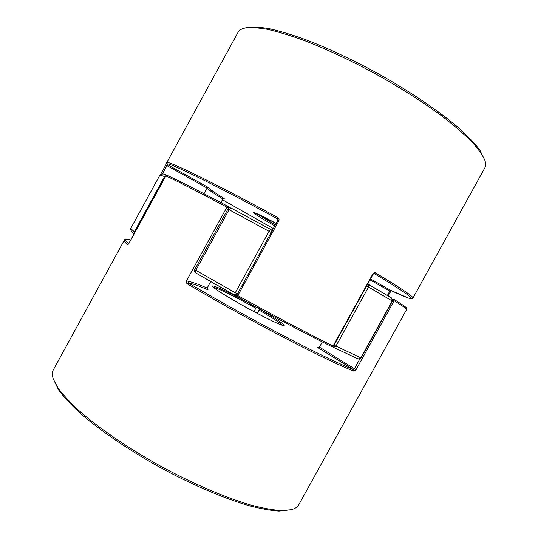 <?xml version="1.0" encoding="UTF-8"?>
<svg xmlns="http://www.w3.org/2000/svg" width="538" height="538" viewBox="0 0 538 538"><rect width="100%" height="100%" fill="white"/><g stroke="black" fill="none" stroke-linecap="round" stroke-linejoin="round"><path stroke-width="0.81" d="M357.931 358.839L333.304 347.279L335.947 346.102L334.058 345.087M366.674 285.947L392.464 301.098L361.099 357.952L358.14 358.947L360.83 357.871L392.249 300.957L391.644 298.018L368.335 284.185M361.099 357.952L335.947 346.102L368.55 286.989L368.153 284.084M367.716 284.051L391.644 298.018L392.471 301.112M333.244 347.239L332.511 346.802L333.304 347.279L332.968 346.66M166.464 175.401L164.547 176.572L159.968 175.005L130.99 227.957C130.7 228.448 131.823 229.713 134.352 231.75L134.238 233.667M271.569 231.744L270.621 229.41L231.192 208.125L270.466 229.316L269.034 231.306L229.087 209.706L195.832 270.311L235.274 292.739L269.034 231.306L271.152 232.51M214.366 283.654L195.691 272.901L234.407 294.952L237.029 294.609M282.584 325.315C280.076 322.787 272.241 317.723 259.074 310.117L259.793 309.303C276.794 319.047 288.025 326.741 283.022 325.47C278.287 324.353 256.821 313.593 237.809 302.712C218.724 291.811 208.246 284.353 214.144 286.176C219.793 287.857 239.006 297.534 256.411 307.38L257.144 307.581M322.316 341.912L319.431 347.151L354.448 368.712L353.594 369.66L353.923 371.213L356.095 369.619L394.119 300.742L393.809 299.269L392.706 299.511M256.411 307.38L253.828 311.569M128.481 244.091L127.513 244.689C124.964 242.396 123.881 240.91 124.271 240.237L53.363 369.814C52.058 372.168 52.031 375.242 53.289 379.034L57.902 387.831C62.892 394.63 69.94 402.242 79.039 410.676C98.831 428.053 128.091 448.107 160.284 465.995C192.638 483.588 225.254 497.549 250.526 504.953C262.524 508.121 272.726 509.99 281.139 510.562L291.045 509.742C294.918 508.766 297.494 507.099 298.785 504.731L406.667 309.397C406.99 308.98 402.807 306.095 394.119 300.742L392.76 299.982M188.233 281.421L186.612 280.614C186.027 282.033 186.303 283.149 187.432 283.956L188.562 283.082L188.233 281.421C191.535 281.798 197.836 284.01 207.15 288.045L210.701 281.569M127.513 244.689L129.113 243.122M260.822 309.592L259.793 309.303M291.045 509.742L279 511.1C270.661 510.542 260.56 508.706 248.704 505.592C223.714 498.302 191.535 484.55 159.625 467.192C127.876 449.553 99.019 429.754 79.476 412.559C70.491 404.22 63.531 396.674 58.588 389.929L53.289 379.034M259.074 310.117L257.272 313.392M228.704 208.219L227.991 206.37C197.217 190.042 177.022 179.746 167.385 175.489L165.886 175.939L129.093 243.156M207.883 289.726L207.15 288.045M319.431 347.151L317.897 347.555M277.884 220.506L278.798 220.923C279.37 219.47 279 218.314 277.675 217.46C212.671 182.079 165.892 159.477 166.706 162.698L238.072 32.273C239.114 30.35 241.192 28.985 244.299 28.178C249.8 27.25 257.332 27.593 266.895 29.213C277.581 31.614 289.942 35.34 303.977 40.397C326.445 49.086 350.379 60.283 375.786 74.002C400.978 88.104 423.265 102.314 442.633 116.625C454.428 125.764 464.193 134.204 471.947 141.938C478.437 149.147 482.768 155.321 484.926 160.465C485.915 163.525 485.875 166.007 484.805 167.917L412.928 298.065C413.749 296.788 401.301 288.408 375.571 272.914C374.556 272.443 373.621 272.82 372.773 274.064L373.103 274.286L333.452 346.183L331.811 346.647C304.777 333.264 273.277 316.6 237.325 296.66L237.325 296.66C273.291 316.613 304.804 333.284 331.865 346.68L333.452 346.183M278.798 220.923L237.783 295.57L236.834 294.965L277.79 220.432L277.178 218.684C210.419 182.335 163.754 159.847 167.136 164.44L166.962 165.623L165.738 164.984L160.68 174.231L165.859 164.769M484.926 160.465L479.835 150.055C474.946 143.585 467.932 136.242 458.8 128.01C438.88 110.969 409.142 90.875 376.479 72.738C351.422 59.214 327.803 48.171 305.618 39.617C291.751 34.634 279.531 30.962 268.953 28.608C259.477 27.014 252.006 26.685 246.532 27.613L244.299 28.178M203.976 193.72L207.083 188.044L166.962 165.623L162.456 173.855M277.42 218.845L277.675 217.46M220.889 202.604L222.893 198.946C212.967 192.86 207.695 189.228 207.083 188.044L208.515 187.574L167.136 164.44L166.632 163.848L166.706 162.698M374.186 273.58L373.103 274.279M375.571 272.914L374.24 273.613C420.393 301.139 420.131 304.434 391.106 290.547L408.584 298.119L411.731 298.778L412.928 298.065M387.394 295.436L389.835 291.011L391.106 290.547L370.514 278.987M234.386 294.938L214.44 283.701M236.72 295.88L234.407 294.952L235.274 292.739L237.44 293.856M135.045 232.187L134.352 231.75L164.547 176.572L165.287 176.948M194.749 269.565L227.877 209.107L229.087 209.706L231.192 208.125C229.82 207.554 228.711 207.883 227.877 209.107L227.897 209.134M195.63 272.874L195.832 270.311L194.709 269.565C194.131 270.917 194.433 272.013 195.63 272.874M208.119 289.868C198.374 285.638 191.851 283.371 188.562 283.082L208.105 294.468C262.961 326.095 328.234 359.599 353.594 369.66L317.487 347.387M353.923 371.213C328.375 361.166 262.483 327.393 207.143 295.456L187.432 283.956M255.684 308.187C237.487 297.864 217.029 287.695 213.532 287.353M186.612 280.614L226.915 207.15C195.886 190.654 175.543 180.25 165.886 175.939L165.879 175.953M124.271 240.237C125.791 239.995 122.254 238.327 130.747 240.042C124.863 238.415 124.157 239.672 128.609 243.828M228.327 206.639L229.961 207.836L227.991 206.37L226.915 207.15L228.482 208.045M356.095 369.619L354.448 368.712L359.794 359.028M406.667 309.397L406.567 308.072C405.504 307.359 409.25 308.967 393.809 299.269L393.695 299.209M372.773 274.064L333.083 346.035C307.83 333.547 272.08 314.649 237.783 295.57L237.319 296.66L236.881 294.972M222.645 199.833L273.317 228.569L222.645 199.833M274.79 225.886C247.144 210.25 245.113 206.881 276.162 223.384L253.586 212.355M208.515 187.574C208.879 188.656 214.063 192.281 224.077 198.441L222.893 198.946L221.071 202.698M255.88 213.209L275.295 224.971M390.339 291.34L370.01 279.888M159.968 175.005C162.012 173.552 164.285 173.666 166.793 175.341M134.123 233.882C131.238 231.575 130.196 229.598 130.99 227.957M270.473 229.322L272.275 230.466M283.25 325.524L283.405 325.483C282.827 325.113 285.315 326.68 276.142 322.76C265.812 318.019 253.042 311.341 237.823 302.719C223.99 294.669 215.913 289.565 213.593 287.413L213.001 286.902M128.447 244.131L165.845 175.919L167.291 175.442C176.975 179.726 197.211 190.035 227.991 206.37M223.747 198.367L224.225 198.603L223.062 199.067M388.039 295.826L391.247 290.621"/></g></svg>
